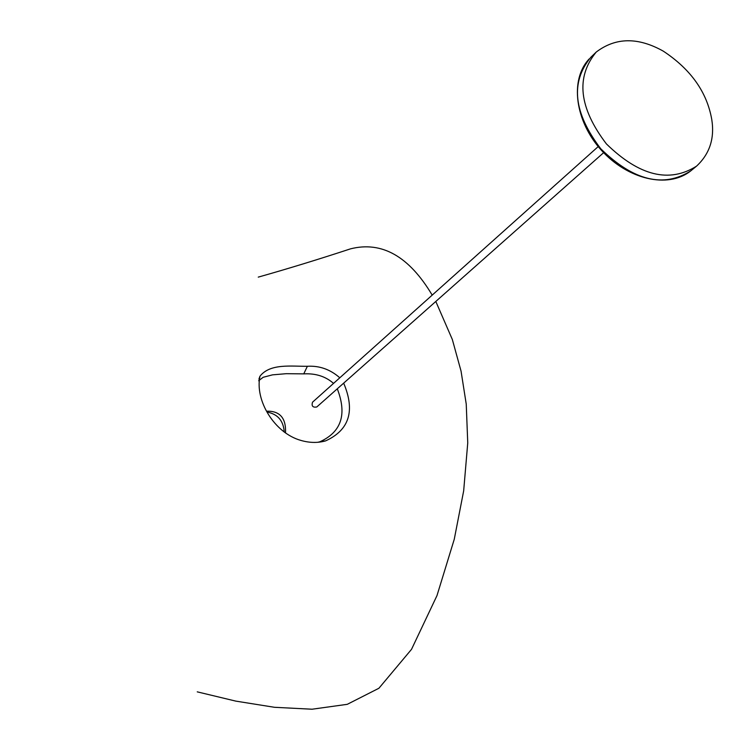 <?xml version="1.0" encoding="UTF-8"?>
<svg xmlns="http://www.w3.org/2000/svg" width="750" height="750" viewBox="0 0 750 750"><rect width="100%" height="100%" fill="white"/><g stroke="black" fill="none" stroke-linecap="round" stroke-linejoin="round"><path stroke-width="1.12" d="M711.797 119.691C707.053 92.25 690.9 69.413 663.347 51.178C638.081 37.003 615.712 37.294 596.25 52.041C575.541 77.175 578.925 107.794 606.403 143.906C639.244 175.941 669.291 183.356 696.534 166.153C709.641 153.956 714.722 138.478 711.797 119.691M598.219 146.578L312.544 402.178C311.353 406.05 312.769 407.653 316.772 406.988L603.638 152.672M284.231 432.075C283.491 420.797 277.772 414.131 267.094 412.059M339.797 377.784C330.281 369.413 319.472 365.578 307.378 366.272C291.403 366.506 270.178 363.159 259.95 376.238C254.738 400.641 274.594 433.041 300.769 440.381C309.469 442.913 317.738 443.081 325.584 440.887C349.341 430.078 355.369 410.831 343.669 383.137M317.859 442.284L319.941 441.75C341.4 432.028 347.184 414.375 337.284 388.8M333.534 383.4C325.622 376.416 315.694 373.238 303.75 373.875L307.378 366.272M266.625 411.178C279.909 410.841 286.2 418.106 285.506 432.984M258.647 380.747L263.166 377.288L272.484 374.859L286.256 373.688L303.75 373.875M596.25 52.041L590.831 57.272C570.15 82.369 573.488 112.903 600.844 148.866C633.553 180.759 663.506 188.109 690.712 170.916L696.534 166.153M589.191 58.922C569.409 79.903 575.203 121.387 601.416 150.3C627.591 179.231 667.819 189.122 690.712 170.916M258.253 277.125C287.756 268.791 318.506 259.369 350.503 248.85C381.863 240.919 409.097 256.341 432.197 295.116M435.806 301.453L452.334 339.488L461.053 371.128L466.238 404.1L467.747 442.903L463.669 490.866L454.256 539.288L436.988 595.594L411.516 649.341L378.909 688.256L347.269 704.325L312.075 709.219L274.491 707.297L235.762 701.109L197.25 691.856M325.584 440.887L319.941 441.75M259.95 376.238L258.919 379.163"/></g></svg>
